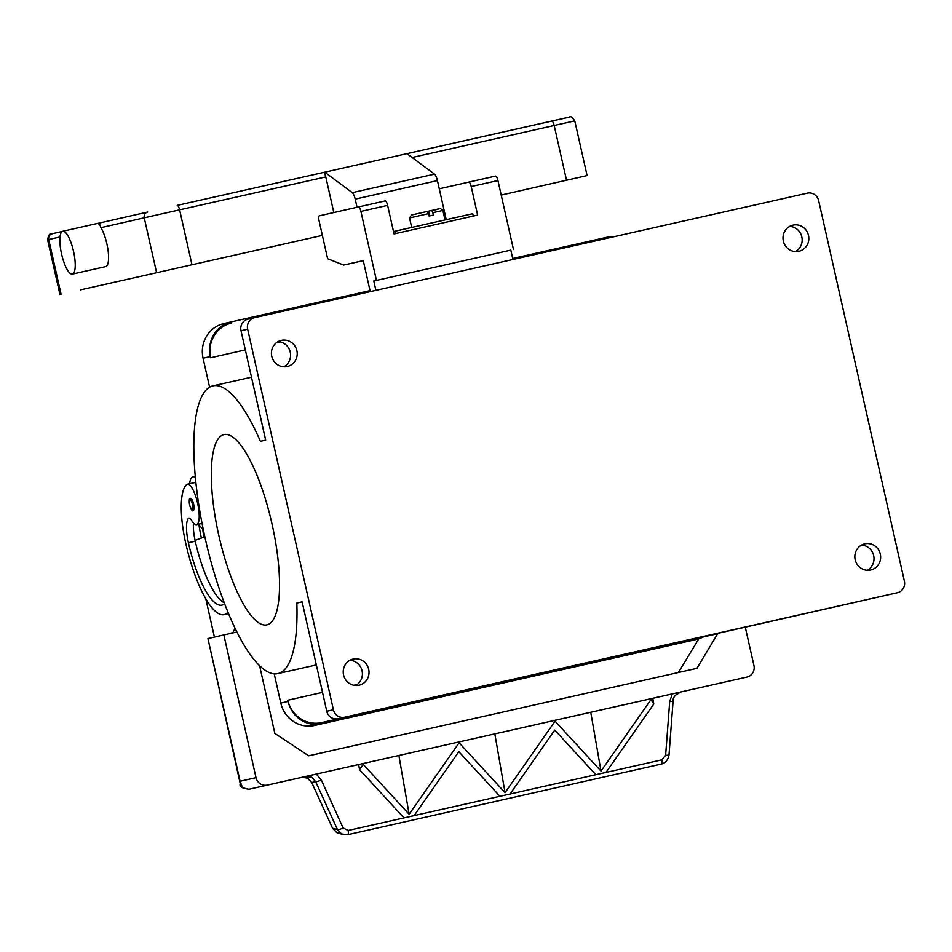 <?xml version="1.0" encoding="UTF-8"?>
<svg xmlns="http://www.w3.org/2000/svg" width="952" height="952" viewBox="0 0 952 952"><rect width="100%" height="100%" fill="white"/><g stroke="black" fill="none" stroke-linecap="round" stroke-linejoin="round"><path stroke-width="1.43" d="M512.7 258.492L605.924 237.5A29.25 28.096 -102.8 0 1 613.29 236.87M704.111 636.46A29.25 28.096 -102.8 0 1 696.555 639.423A29.25 28.096 -102.8 0 1 696.507 639.435L321.931 723.794A29.25 28.096 -102.8 0 1 288.087 701.434L287.825 700.244A29.25 28.096 77.2 0 0 321.657 722.604L696.233 638.245A29.25 28.096 77.2 0 0 696.281 638.233A29.25 28.096 77.2 0 0 696.328 638.221M274.212 673.861L280.792 703.088A29.25 28.096 77.2 0 0 314.636 725.448L689.212 641.089A29.25 28.096 77.2 0 0 689.26 641.089A29.25 28.096 77.2 0 0 689.308 641.077M231.574 323.049L231.622 323.037A29.25 28.096 77.2 0 0 231.574 323.049A29.25 28.096 77.2 0 0 210.642 357.762L210.368 356.572A29.25 28.096 -102.8 0 1 231.3 321.859A29.25 28.096 -102.8 0 1 231.348 321.859L370.019 290.622M231.253 321.871L224.053 323.513A29.25 28.096 77.2 0 0 224.006 323.525A29.25 28.096 77.2 0 0 203.073 358.226L209.607 387.19M696.233 638.245L890.774 594.238A9.746 9.365 77.2 0 0 890.786 594.226A9.746 9.365 77.2 0 0 890.81 594.226M241.011 330.725L247.651 329.213A9.746 9.365 -102.8 0 1 254.624 317.647L248.008 319.146A9.746 9.365 77.2 0 0 247.984 319.158A9.746 9.365 77.2 0 0 241.011 330.725L265.667 440.122L260.384 441.323A147.5 41.15 -102.7 0 0 213.01 385.834A147.5 41.15 -102.7 0 0 194.779 470.407A147.5 41.15 -102.7 0 0 230.455 618.134A147.5 41.15 -102.7 0 0 277.829 673.623A147.5 41.15 -102.7 0 0 296.834 603.056L302.117 601.854L326.774 711.263A9.746 9.365 77.2 0 0 338.055 718.712L897.427 592.727A9.746 9.365 -102.8 0 1 897.403 592.727M338.055 718.712L427.127 698.649L321.657 722.604M535.31 674.444L448.654 693.984L535.31 674.444M247.984 319.158L254.624 317.647A9.746 9.365 -102.8 0 1 254.636 317.647L807.367 193.161A9.746 9.365 -102.8 0 1 818.637 200.622L904.4 581.16A9.746 9.365 -102.8 0 1 897.427 592.727M534.358 674.659L454.366 692.699L534.358 674.659M344.683 717.213A9.746 9.365 -102.8 0 1 333.402 709.752L326.774 711.263M247.651 329.213L333.402 709.752M218.889 535.75A97.52 27.203 77.3 0 1 223.994 434.588A97.52 27.203 77.3 0 1 271.951 523.707A97.52 27.203 77.3 0 1 266.846 624.869A97.52 27.203 77.3 0 1 218.889 535.75M296.834 603.056L302.117 601.866M508.63 680.466L481.819 686.523L508.63 680.466M556.837 669.625L564.417 667.899L556.837 669.613M554.79 670.065L529.467 675.765L554.79 670.065M509.225 680.347L540.998 673.171L509.213 680.335M795.467 251.59A13.411 12.876 77.2 0 0 789.743 226.374M808.486 235.394A13.411 12.876 -102.8 0 1 798.883 251.304A13.411 12.876 -102.8 0 1 783.353 241.058A13.411 12.876 -102.8 0 1 792.945 225.148A13.411 12.876 -102.8 0 1 808.486 235.394M283.851 366.817A13.411 12.876 77.2 0 0 278.127 341.589M296.869 350.622A13.411 12.876 -102.8 0 1 287.278 366.52A13.411 12.876 -102.8 0 1 271.748 356.274A13.411 12.876 -102.8 0 1 281.34 340.376A13.411 12.876 -102.8 0 1 296.869 350.622M355.679 685.511A13.411 12.876 77.2 0 0 349.943 660.283M368.686 669.316A13.411 12.876 -102.8 0 1 359.094 685.226A13.411 12.876 -102.8 0 1 343.565 674.98A13.411 12.876 -102.8 0 1 353.156 659.07A13.411 12.876 -102.8 0 1 368.686 669.316M855.182 559.752A13.411 12.876 -102.8 0 1 864.773 543.854A13.411 12.876 -102.8 0 1 880.303 554.1A13.411 12.876 -102.8 0 1 870.711 569.998A13.411 12.876 -102.8 0 1 855.182 559.752M867.284 570.296A13.411 12.876 77.2 0 0 861.56 545.068M198.897 524.397A57.667 16.089 -102.7 0 0 201.372 538.082M203.966 537.142A24.383 6.807 77.3 0 1 202.716 528.646M203.145 528.86A26.823 7.485 77.3 0 1 198.742 524.159M189.638 483.723A26.823 7.485 77.3 0 1 192.923 476.738A26.823 7.485 77.3 0 1 192.935 476.738A26.823 7.485 77.3 0 1 195.374 477.428M195.934 483.069A20.718 5.783 -102.7 0 0 194.267 482.676L187.413 484.223A20.718 5.783 -102.7 0 0 186.663 484.616A57.667 16.089 -102.7 0 0 185.747 543.354A78.016 21.765 -102.7 0 0 224.113 614.647A78.016 21.765 -102.7 0 0 227.956 612.219M224.446 603.33A17.065 4.76 77.3 0 1 223.446 604.556A68.258 19.04 77.3 0 1 221.971 605.127A68.258 19.04 77.3 0 1 188.401 542.747A24.383 6.807 77.3 0 1 188.079 518.769A12.186 3.403 77.3 0 1 188.877 518.114A12.186 3.403 77.3 0 1 191.709 520.542A20.718 5.783 -102.7 0 0 196.529 524.659A20.718 5.783 -102.7 0 0 197.278 524.266A20.718 5.783 -102.7 0 0 197.266 501.728A20.718 5.783 -102.7 0 0 187.413 484.223M190.626 498.491L190.626 498.491A6.093 1.702 77.3 0 1 193.625 504.06A6.093 1.702 77.3 0 1 193.315 510.391C192.601 511.843 191.376 510.034 189.626 504.976C188.948 499.74 189.293 497.587 190.626 498.491M224.255 602.818A68.258 19.04 77.3 0 1 195.255 541.212A24.383 6.807 77.3 0 1 195.065 540.367A24.383 6.807 77.3 0 1 193.47 523.029M195.065 540.367L204.835 536.821M217.032 636.269L214.379 636.864L205.787 598.784M217.08 636.483L214.379 636.864M235.025 628.165L232.942 632.652L230.348 633.485M230.289 633.258L232.942 632.652M745.273 627.106L753.936 665.519A9.746 9.365 -102.8 0 1 746.951 677.086A9.746 9.365 -102.8 0 1 746.939 677.086L267.298 785.102A9.746 9.365 -102.8 0 1 256.017 777.653L240.106 781.259L241.035 785.769M259.599 665.757L274.854 733.421L308.698 755.793L696.971 668.34L717.879 633.33M717.951 633.627L703.135 636.995M698.792 638.816L678.419 672.517M236.905 632.009L223.863 634.948L256.017 777.653M321.288 779.95A4.879 1.13 155.5 0 1 317.968 781.33A4.879 1.13 155.5 0 1 315.659 781.651L337.484 829.632L341.601 833.988L347.48 834.678A4.879 1.357 -102.7 0 0 347.718 834.702A4.879 1.357 -102.7 0 0 348.301 833.666A4.879 1.357 -102.7 0 0 348.146 830.477L343.113 827.942L321.288 779.95L316.326 774.083L248.912 789.279L242.546 787.78L240.106 781.259L207.941 638.566L240.285 783.817C239.071 786.388 241.951 788.208 248.912 789.279L267.298 785.102M223.863 634.948L207.941 638.566M316.326 774.083L358.666 764.551M359.547 769.621L358.654 764.527L672.326 693.913L669.708 701.481L665.626 755.305L661.818 759.839L595.845 774.702L554.754 730.065L510.058 794.027L499.919 796.312L458.828 751.663L414.12 815.638L403.993 817.911L359.547 769.621L363.2 764.385L409.134 814.293L459.126 742.774L505.06 792.683L494.826 733.885M675.396 695.293L680.656 692.033L672.326 693.913M305.77 776.463L311.625 777.213L315.659 781.651L311.72 782.508L332.51 828.157M347.718 834.69L343.125 834.583L336.687 832.595L332.545 828.24L311.756 782.532L307.615 778.129L302.082 777.344A9.746 9.365 77.2 0 0 301.284 777.486L248.912 789.279M665.626 755.305L668.994 755.15L673.076 701.327L669.708 701.481M661.152 764.039A4.879 1.357 -102.7 0 0 661.39 764.063A4.879 1.357 -102.7 0 0 661.961 763.028A4.879 1.357 -102.7 0 0 661.818 759.839M347.73 834.702L661.39 764.063C665.436 763.016 667.959 760.041 668.982 755.15M505.06 792.683L555.052 721.176L600.998 771.084L650.978 699.565L653.786 704.028L605.984 772.429L348.146 830.477M459.126 742.774L458.983 741.941M555.052 721.176L554.909 720.331M600.998 771.084L590.752 712.286M650.978 699.565L650.835 698.732M653.786 704.028L652.786 698.292M409.134 814.293L398.888 755.495M363.2 764.385L363.057 763.54M414.12 815.614L403.993 817.899M510.046 794.016L499.919 796.3M605.984 772.405L595.845 774.69M301.284 777.486L304.378 777.272M304.354 777.272L307.151 777.903M363.271 260.658L343.696 265.061L363.259 260.622L370.245 291.61M343.696 265.061L327.619 258.718L319.098 220.9A4.879 1.357 77.3 0 1 319.36 215.842L358.488 206.953A4.879 1.357 77.3 0 1 360.891 211.404L376.433 280.376L373.779 280.983L375.885 290.336M512.926 259.48L510.819 250.114L373.779 280.983M510.819 250.114L376.433 280.376M513.473 249.519L497.932 180.547A4.879 1.357 -102.7 0 0 495.528 176.084L468.8 182.106A4.879 1.357 77.3 0 1 471.204 186.568L477.63 215.104L394.045 233.93L387.607 205.394A4.879 1.357 -102.7 0 0 385.215 200.931L358.488 206.953L385.215 200.931M439.265 188.817L495.528 176.084M473.275 216.08L472.739 213.712L395.08 231.193L395.615 233.573M393.509 231.562L395.08 231.193M427.353 211.451L431.863 210.428L433.612 215.021L429.043 216.056L427.293 211.451L411.514 215.009L409.55 217.96L428.507 213.676M428.602 211.165L429.673 215.914M446.226 219.686L437.42 180.618A7.319 2.035 -102.7 0 0 434.517 174.145L406.944 153.653L323.394 172.479A4.879 1.357 77.3 0 1 324.644 173.657A4.879 1.357 77.3 0 1 325.786 176.929L333.819 212.558M80.504 289.86L322.371 235.394L80.504 289.86M62.737 231.276L96.997 223.565A21.944 6.117 77.3 0 1 99.889 224.91L100.9 227.671A21.944 6.117 77.3 0 1 106.874 243.819A21.944 6.117 77.3 0 1 105.72 266.584L72.376 274.093A21.944 6.117 77.3 0 1 61.582 254.041A21.944 6.117 77.3 0 1 62.737 231.276A21.944 6.117 77.3 0 1 73.53 251.328A21.944 6.117 77.3 0 1 72.376 274.093M501.204 195.077L587.098 175.573L501.192 195.065M324.715 172.169L352.288 192.661A7.319 2.035 77.3 0 1 355.191 199.135L357.036 207.286M689.212 641.089L696.507 639.435M314.636 725.448L321.931 723.794M280.792 703.088L288.087 701.434M203.073 358.226L210.368 356.572M280.376 341.923L276.235 342.863M245.33 349.872L210.642 357.762M357.286 684.464L353.775 685.261M322.514 692.366L287.825 700.244M189.936 499.657A5.117 1.428 -102.7 0 0 189.662 504.965A5.117 1.428 -102.7 0 0 192.185 509.641A5.117 1.428 -102.7 0 0 192.447 504.334A5.117 1.428 -102.7 0 0 189.936 499.657M188.079 518.769L189.876 518.352M188.401 542.747L195.255 541.212M337.103 832.786L332.51 828.216L337.484 829.632A4.879 1.13 -24.5 0 0 339.793 829.323A4.879 1.13 -24.5 0 0 343.113 827.942M497.932 180.547L471.204 186.568M387.607 205.394L360.891 211.404M433.077 212.653L442.847 210.451C437.753 206.798 443.37 208.785 431.863 210.428L439.836 208.631M411.49 215.021L427.293 211.451M551.791 121.035L551.791 121.035A4.879 1.357 77.3 0 1 553.041 122.213A4.879 1.357 77.3 0 1 554.183 125.497L574.77 120.868C572.104 117.108 570.343 115.846 569.486 117.096L406.944 153.653L567.999 117.394M61.059 294.227L48.73 239.523A4.879 4.677 -102.8 0 1 52.217 233.74A4.879 4.677 -102.8 0 1 52.229 233.74C50.801 235.489 49.361 230.991 47.6 239.785L60.047 236.953M100.9 227.671L144.24 217.829A4.879 4.677 -102.8 0 1 147.738 212.046L97.14 223.541L147.738 212.046M62.273 231.455L52.229 233.74L62.273 231.455M156.568 272.534L144.24 217.829L179.619 209.845A4.879 1.357 -102.7 0 0 178.464 206.572A4.879 1.357 -102.7 0 0 177.215 205.394L323.394 172.479L177.215 205.394M191.935 264.549L179.619 209.845L325.786 176.929M412.097 157.496L554.183 125.497L566.511 180.19M352.288 192.661L434.517 174.145M437.42 180.618L355.191 199.135M689.26 641.089L696.555 639.423M224.006 323.525L231.3 321.859M277.829 673.623L316.338 664.948M801.727 614.29L696.281 638.233M213.01 385.834L251.483 377.17M196.529 524.659L202.05 523.41M224.113 614.647L228.551 613.647M195.255 476.214L192.935 476.738M676.158 693.056L680.644 692.044M680.656 692.044C675.194 694.591 672.659 697.685 673.076 701.327M307.175 777.927L311.72 782.508M411.692 227.457L409.55 217.96M444.989 219.96L442.847 210.451M587.098 175.573L574.77 120.868M59.928 294.489L47.6 239.785"/></g></svg>

